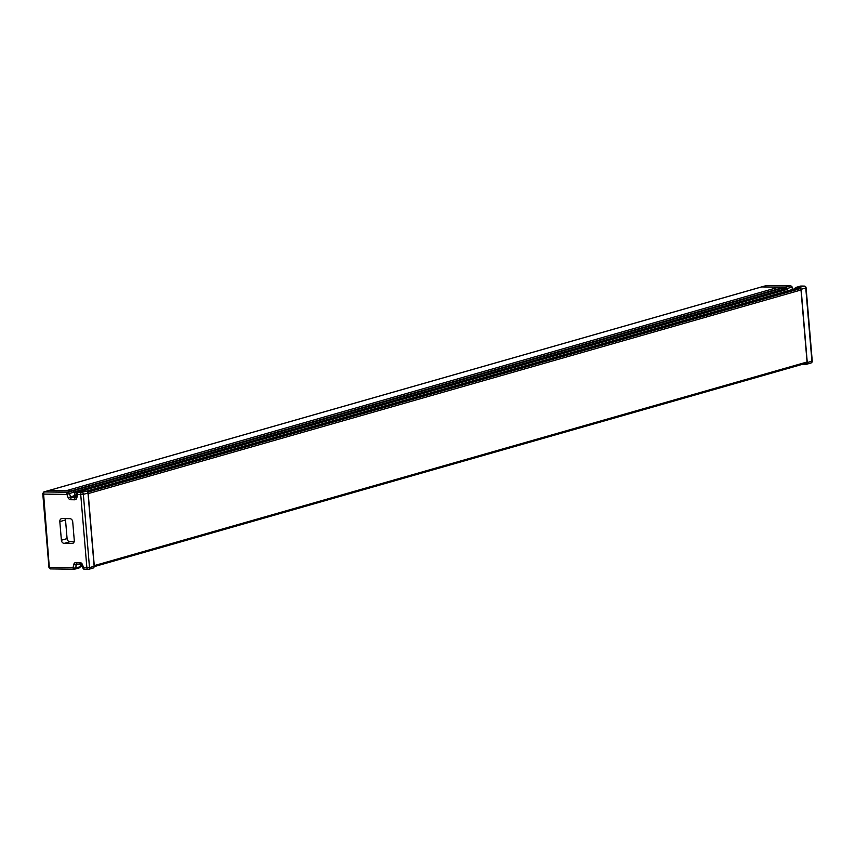 <?xml version="1.0" encoding="UTF-8"?>
<svg xmlns="http://www.w3.org/2000/svg" width="855" height="855" viewBox="0 0 855 855"><rect width="100%" height="100%" fill="white"/><g stroke="black" fill="none" stroke-linecap="round" stroke-linejoin="round"><path stroke-width="1.28" d="M87.969 492.886A1.261 1.015 74.1 0 1 88.215 493.602L94.264 565.615A1.261 1.015 74.1 0 1 94.146 566.32M80.99 564.14L80.627 565.839A1.261 1.015 74.1 0 1 80.338 566.384M74.075 492.384A1.261 1.015 74.1 0 1 74.503 492.982L75.422 495.355A1.261 1.015 -105.9 0 0 76.277 496.167M794.968 288.798A1.261 1.015 74.1 0 1 795.439 288.669L799.874 288.734A1.261 1.015 74.1 0 1 801.007 289.984L807.056 361.996A1.261 1.015 74.1 0 1 806.126 363.225L94.146 566.609M780.914 288.595A1.261 1.015 74.1 0 1 781.374 288.456L786.258 288.53A1.261 1.015 74.1 0 1 787.295 289.364L787.84 290.796M48.479 490.61A1.261 1.015 74.1 0 1 48.81 490.546L65.899 490.802A1.261 1.015 74.1 0 1 66.209 490.856M761.142 287.056A1.261 1.015 74.1 0 1 761.602 286.927L778.691 287.184A1.261 1.015 74.1 0 1 779.824 288.434L779.856 288.851M802.418 364.316A1.892 1.528 -105.9 0 0 802.706 364.358L805.891 364.401A1.892 1.528 -105.9 0 0 807.28 362.563L801.135 289.321A1.892 1.528 -105.9 0 0 799.425 287.43L796.251 287.387A1.892 1.528 -105.9 0 0 794.894 288.584L794.851 288.798M761.452 286.938A1.261 1.015 74.1 0 1 761.784 286.874L785.595 287.227A1.892 1.528 -105.9 0 1 787.145 288.477L788.021 290.743M765.952 285.688L766.807 285.559M790.886 286.083A1.892 1.079 90.8 0 0 790.405 285.88A1.892 1.079 90.8 0 0 790.223 285.901L785.595 287.227M761.538 286.906L766.604 285.527L790.405 285.88A1.892 1.892 0 0 1 792.147 287.088L787.145 288.477M801.242 286.072A1.892 1.079 90.8 0 0 801.06 286.04A1.892 1.079 90.8 0 0 800.879 286.062L796.251 287.387M804.726 286.286A1.892 1.079 90.8 0 0 804.245 286.083A1.892 1.079 90.8 0 0 804.063 286.104L799.425 287.43M800.184 286.265A1.892 1.528 74.1 0 1 800.515 286.104A1.892 1.892 0 0 1 801.06 286.04L804.245 286.083A1.892 1.892 0 0 1 806.094 287.814L801.135 289.321M806.094 287.814L812.25 361.056L807.28 362.563M82.411 491.304A1.892 1.528 74.1 0 1 83.106 491.101L86.28 491.155A1.892 1.528 74.1 0 1 87.99 493.036L94.136 566.288A1.892 1.528 74.1 0 1 92.746 568.126M70.73 499.726A3.142 2.544 74.1 0 1 68.133 497.653L66.904 494.436L43.605 494.094L43.071 493.143L43.605 494.094L44 491.924L42.75 493.442L48.981 567.699L50.285 568.917L49.75 567.346L73.049 567.688L73.754 564.503A3.142 2.544 74.1 0 1 75.999 562.494L79.878 562.547A3.142 2.544 74.1 0 1 82.475 564.631L83.704 567.848L86.889 567.891L80.733 494.639L77.559 494.596L76.854 497.781A3.142 2.544 74.1 0 1 74.609 499.79L70.73 499.726A1.892 1.079 -89.2 0 1 71.649 497.567L76.266 496.242A1.261 1.015 74.1 0 1 75.24 495.408L74 492.191A1.892 1.528 74.1 0 0 72.451 490.952L48.639 490.599A1.261 1.015 -105.9 0 0 48.169 490.727M50.285 568.917L74.096 569.27A1.892 1.079 90.8 0 1 73.049 567.688A1.892 0.62 12.4 0 0 75.625 568.041L80.263 566.715A1.892 1.528 74.1 0 1 78.906 567.923M80.263 566.715L80.83 564.129M59.818 521.614L61.389 540.232A3.142 2.544 -105.9 0 0 64.221 543.374L71.959 543.491A3.142 2.544 -105.9 0 0 72.568 543.417A3.142 2.544 -105.9 0 0 74.278 540.424L72.718 521.807A3.142 2.544 -105.9 0 0 69.875 518.664L62.137 518.547A3.142 2.544 -105.9 0 0 61.539 518.622A3.142 2.544 -105.9 0 0 59.818 521.614L65.525 519.979L67.085 538.607A3.142 2.544 74.1 0 0 69.928 541.749L74.129 541.813M65.525 519.979A3.142 2.544 74.1 0 1 65.685 518.6M82.475 564.631L81.781 565.005L83.01 568.212L83.704 567.848A1.892 1.079 90.8 0 0 84.752 569.43L87.926 569.473A1.892 1.079 90.8 0 1 86.889 567.891L89.508 567.602L83.352 494.361L80.733 494.639A1.892 1.079 -89.2 0 1 81.653 492.48L78.468 492.427A1.892 1.079 -89.2 0 0 77.559 494.596A1.892 0.62 -167.6 0 1 76.779 493.891L75.764 497.589A1.261 1.015 74.1 0 1 75.518 497.621L71.649 497.567A1.261 1.015 74.1 0 1 70.612 496.734L69.373 493.517L74 492.191M43.605 494.094L49.334 567.635M79.269 567.87L74.642 569.195A1.892 1.892 0 0 1 74.096 569.27A1.892 1.079 90.8 0 0 74.278 569.238A1.892 1.528 -105.9 0 0 75.625 568.041L76.33 564.856A1.261 1.015 74.1 0 1 77.014 564.076L77.046 564.076A1.892 1.079 90.8 0 0 77.228 564.054L80.733 564.108M83.01 568.212A1.892 1.892 0 0 0 84.752 569.43A1.892 1.079 90.8 0 0 84.934 569.398L87.744 569.441M93.11 568.073L88.482 569.398A1.892 1.892 0 0 1 87.926 569.473A1.892 1.079 90.8 0 0 88.118 569.451A1.892 1.528 -105.9 0 0 89.508 567.602L94.136 566.288M72.451 490.952L67.812 492.266A1.892 1.528 -105.9 0 1 69.373 493.517L66.904 494.436A1.892 1.079 -89.2 0 1 67.812 492.266L44 491.924L48.639 490.599M94.264 565.615L807.056 361.996M88.215 493.602L801.007 289.984M87.734 492.159L799.874 288.734M86.526 491.176L795.439 288.669M75.422 495.355L76.533 495.034M74.503 492.982L787.295 289.364M73.925 492.02L786.258 288.53M72.525 490.952L781.374 288.456M80.317 566.47L82.144 565.946L80.306 566.512M80.627 565.839L81.952 565.454M70.986 490.93L779.824 288.434M65.899 490.802L778.691 287.184M48.81 490.546L761.602 286.927M761.784 286.874L766.411 285.549L790.223 285.901A1.892 1.528 74.1 0 1 791.783 287.152L792.66 289.428M795.887 287.43L800.515 286.104A1.892 1.528 74.1 0 1 800.879 286.062L804.063 286.104A1.892 1.528 74.1 0 1 805.763 287.996L811.919 361.238A1.892 1.528 74.1 0 1 810.529 363.076M82.743 491.155L78.104 492.48A1.892 1.528 -105.9 0 1 78.468 492.427L83.106 491.101M50.466 568.896L73.915 569.238M78.949 564.108L76.33 564.856A1.892 0.62 12.4 0 1 73.754 564.503M75.999 562.494A1.892 1.079 90.8 0 0 77.046 564.076L80.915 564.129A1.892 1.079 90.8 0 0 81.097 564.108M79.878 562.547A1.892 1.079 90.8 0 0 80.915 564.129L81.781 565.005M86.28 491.155L81.653 492.48A1.892 1.528 -105.9 0 1 83.352 494.361L87.99 493.036M68.133 497.653L75.24 495.408M74.609 499.79A1.892 1.079 -89.2 0 1 75.518 497.621L75.86 497.525M76.854 497.781A1.892 0.62 -167.6 0 1 76.084 497.076M71.959 543.491L73.124 543.16M64.221 543.374L69.928 541.749M61.389 540.232L67.085 538.607M94.136 566.651L806.372 363.193M86.441 491.165L795.193 288.701M72.408 490.952L781.128 288.488M48.575 490.578L761.356 286.959M792.147 287.088L793.002 289.321M806.254 364.358L810.893 363.033A1.892 1.892 0 0 0 812.25 361.056M78.104 492.48A1.892 1.892 0 0 0 76.779 493.891M48.393 490.631L43.755 491.956"/></g></svg>
